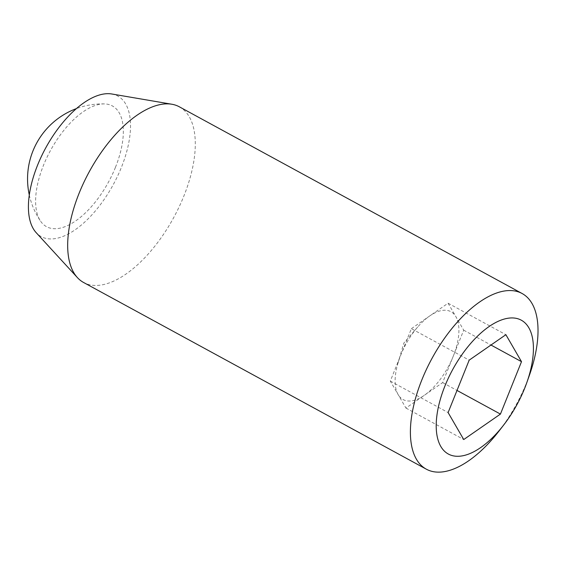 <?xml version="1.0" encoding="UTF-8"?>
<svg xmlns="http://www.w3.org/2000/svg" width="566" height="566" viewBox="0 0 566 566"><rect width="100%" height="100%" fill="white"/><g stroke="black" fill="none" stroke-linecap="round" stroke-linejoin="round"><path stroke-width="0.42" stroke-dasharray="2.83 2.12" d="M411.39 328.662L448.088 303.213L463.71 330.183L453.175 356.396A50.02 24.02 -61.4 0 1 424.288 395.33A50.02 24.02 -61.4 0 1 398.131 394.573A50.02 24.02 -61.4 0 1 397.933 363.266A50.02 24.02 -61.4 0 1 400.855 354.875A50.02 24.02 -61.4 0 1 417.651 327.063A50.02 24.02 -61.4 0 1 429.736 315.941A50.02 24.02 -61.4 0 1 445.265 310.239A50.02 24.02 -61.4 0 1 455.899 316.698A50.02 24.02 -61.4 0 1 453.175 356.396L442.64 382.609L405.942 408.058L390.314 381.088L411.39 328.662L469.186 360.146M529.415 375.244A100.041 48.039 -61.4 0 1 526.536 382.864A100.041 48.039 -61.4 0 1 499.028 431.03M390.314 381.088L448.109 412.564M405.942 408.058L463.738 439.541M442.64 382.609L457.01 390.434M463.71 330.183L490.977 345.034M448.088 303.213L505.884 334.697M115.436 167.373A68.769 33.026 -61.4 0 1 40.596 221.193A68.769 33.026 -61.4 0 1 50.466 150.528A68.769 33.026 -61.4 0 1 104.477 103.911A68.769 33.026 -61.4 0 1 104.554 103.918A68.769 33.026 -61.4 0 1 115.436 167.373M111.771 93.984A80.039 38.438 -61.4 0 1 121.329 167.543A80.039 38.438 -61.4 0 1 36.217 232.704M179.337 106.804A100.041 48.039 -61.4 0 1 183.809 196.183A100.041 48.039 -61.4 0 1 83.627 282.512M417.651 327.063L403.862 343.024L397.933 363.266M104.477 103.911A75.03 75.03 0 0 0 76.389 108.608M29.305 195.044A75.03 75.03 0 0 0 40.596 221.193"/><path stroke-width="0.85" d="M524.675 388.276A76.219 36.599 -61.4 0 1 503.719 424.967A76.219 36.599 -61.4 0 1 436.407 430.818A76.219 36.599 -61.4 0 1 495.271 322.754A76.219 36.599 -61.4 0 1 526.861 382.467A76.219 36.599 -61.4 0 1 524.675 388.276M503.719 424.967L499.028 431.03A100.041 48.039 -61.4 0 1 426.361 469.2A100.041 48.039 -61.4 0 1 432.021 358.363A100.041 48.039 -61.4 0 1 522.071 293.492A100.041 48.039 -61.4 0 1 529.415 375.244L526.861 382.467M448.109 412.564L469.186 360.146L505.884 334.697L521.505 361.667L500.436 414.086L463.738 439.541L448.109 412.564M457.01 390.434L500.436 414.086M490.977 345.034L521.505 361.667M426.361 469.2L83.627 282.512A100.041 48.039 -61.4 0 1 77.422 277.623L36.217 232.704A80.039 38.438 -61.4 0 1 45.712 147.938A80.039 38.438 -61.4 0 1 111.771 93.984L171.866 104.243A100.041 48.039 -61.4 0 1 179.337 106.804L522.071 293.492M77.422 277.623A100.041 48.039 -61.4 0 1 89.294 171.682A100.041 48.039 -61.4 0 1 171.866 104.243M76.389 108.608A75.03 75.03 0 0 0 29.305 195.044"/></g></svg>
